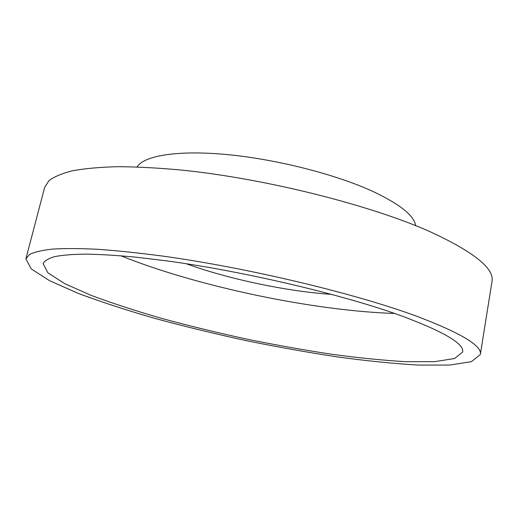<?xml version="1.0" encoding="UTF-8"?>
<svg xmlns="http://www.w3.org/2000/svg" width="518" height="518" viewBox="0 0 518 518"><rect width="100%" height="100%" fill="white"/><g stroke="black" fill="none" stroke-linecap="round" stroke-linejoin="round"><path stroke-width="0.78" d="M394.632 313.461C312.937 310.819 196.704 286.325 120.888 255.775M331.675 294.373C287.335 291.498 227.92 278.975 186.195 263.714M137.069 166.945C143.868 155.691 177.473 149.896 226.968 154.565C276.379 159.214 335.742 174.352 372.74 191.356C399.915 204.209 414.225 215.643 415.676 225.654M25.9 258.799L44.677 187.315L48.919 180.711C54.112 176.735 62.05 173.413 72.727 170.733C85.017 168.499 100 167.152 117.683 166.686C136.81 166.79 158.048 167.916 181.397 170.066C265.553 178.548 371.484 205.316 431.112 232.168C474.384 252.318 494.677 268.784 491.99 281.585L480.322 354.565L471.399 361.668L449.708 365.048L418.421 365.086C393.861 363.649 366.945 360.936 337.671 356.96C307.679 352.389 277.111 346.93 245.966 340.585C214.912 333.825 184.738 326.482 155.452 318.557C127.065 310.386 101.347 302.007 78.289 293.408L49.676 280.743L31.197 268.9L25.9 258.799L29.584 254.467C34.447 252.039 42.107 250.246 52.564 249.087C64.672 248.342 79.565 248.4 97.242 249.262C116.421 250.615 137.801 252.829 161.383 255.905C246.477 267.495 354.895 293.389 416.414 316.129C461.085 333.093 482.387 345.901 480.322 354.565M401.813 315.999C444.217 331.889 464.484 343.913 462.626 352.065L454.532 358.534L434.79 361.642L406.125 361.706C383.527 360.399 358.663 357.906 331.533 354.228C303.69 350 275.278 344.923 246.296 339.018C217.392 332.731 189.355 325.9 162.166 318.538C135.865 310.955 112.108 303.205 90.903 295.279L64.705 283.65L47.896 272.837L43.098 263.662C44.483 260.813 48.329 258.469 54.636 256.624C62.419 255.115 72.818 254.28 85.82 254.111C100.291 254.364 117.1 255.393 136.24 257.2L167.534 260.988C245.312 271.568 344.438 295.079 401.813 315.999"/></g></svg>
